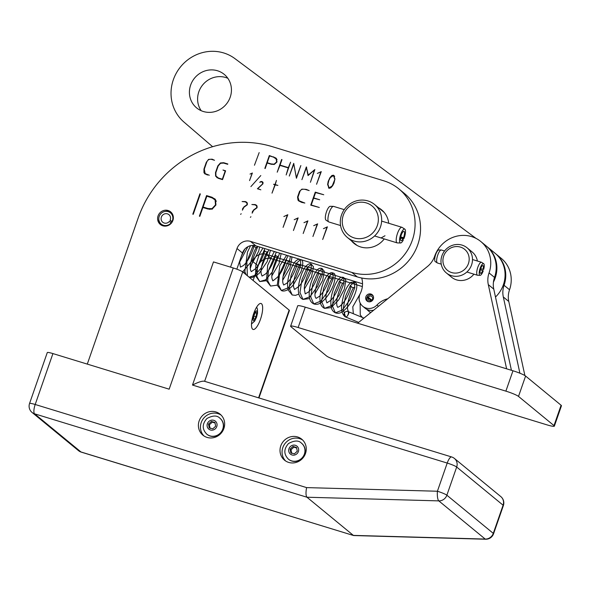 <?xml version="1.0" encoding="UTF-8"?>
<svg xmlns="http://www.w3.org/2000/svg" width="591" height="591" viewBox="0 0 591 591"><rect width="100%" height="100%" fill="white"/><g stroke="black" fill="none" stroke-linecap="round" stroke-linejoin="round"><path stroke-width="0.89" d="M362.357 286.561L271.609 258.777L266.149 254.285A10.86 10.269 -50.6 0 0 252.712 261.436L250.348 268.225M252.712 261.436L258.171 265.928A10.86 10.269 129.4 0 1 271.609 258.777M258.171 265.928L253.111 280.466M362.527 283.798L266.149 254.285M314.855 169.558L310.423 182.287L314.412 169.994L308.044 175.601L306.441 167.556L301.905 179.679L306.337 166.95L308.229 175.054L314.855 169.558M306.685 167.238L306.537 167.637M306.441 167.556L308.28 175.387M300.856 165.539L296.423 178.268L293.793 163.98L289.272 176.074L293.705 163.352L296.342 177.64L300.856 165.539M293.705 163.352L293.897 164.062M293.793 163.98L296.431 178.238M252.387 173.008L249.557 180.587L252.143 173.163L250.015 174.094L252.387 173.008M277.881 185.411L275.177 184.887L272.008 193.146L274.911 184.806L273.677 184.429L275.007 184.532L276.44 180.425L275.273 184.614L277.881 185.411M275.273 184.614L275.857 185.094M275.007 184.532L275.591 185.013M273.773 184.156L274.357 184.636M260.712 181.54L261.916 181.503L262.951 182.39L262.973 183.794L257.75 188.692L260.853 189.814L257.403 188.758L262.818 183.749L261.857 181.681L259.73 182.294L260.86 181.666M262.818 182.146L261.916 181.503L262.951 182.39M263.076 182.523L261.857 181.681M327.399 226.841L322.686 239.488L326.993 227.107L323.454 228.658L327.399 226.841M317.648 223.856L312.935 236.496L317.249 224.122L313.703 225.673L317.648 223.856M307.896 220.871L303.183 233.511L307.497 221.137L303.959 222.689L307.896 220.871M298.145 217.887L293.439 230.527L297.746 218.153L294.207 219.697L298.145 217.887M287.802 214.718L283.089 227.358L287.396 214.984L283.857 216.535L287.802 214.718M250.916 216.72L250.392 217.348L250.916 216.72M253.495 210.034L256.804 207.64L256.575 205.86L255.068 204.848L251.855 204.53L255.172 204.56L256.361 205.166L257.004 205.993L257.085 207.729L253.716 210.241L252.158 213.166L252.483 211.342L253.731 210.233M256.671 205.469L255.593 205.047M257.129 206.318L256.147 205.402L257.1 206.222M241.172 213.735L240.64 214.356L241.172 213.735M243.743 207.049L247.053 204.656L246.824 202.876L245.324 201.856L242.103 201.546L245.42 201.568L246.617 202.181L247.252 203.009L247.334 204.745L243.965 207.249L242.406 210.182L242.731 208.35L243.98 207.242M246.92 202.484L245.841 202.063M247.385 203.334L246.395 202.41L247.348 203.238M334.654 178.955L333.45 175.497L330.31 177.625L328.847 180.418L327.931 184.318L329.113 187.953L332.26 185.825L334.927 179.176M334.691 176.399L333.45 175.497M329.335 188.27L328.655 187.709L329.527 188.293M329.017 188.211L327.621 184.488L328.212 181.348L329.904 177.699L331.861 175.512L333.546 175.209L334.942 178.94L333.989 183.114L332.659 185.729L330.724 187.908L328.485 187.923M334.233 175.771L333.841 175.69M328.596 187.65L328.855 188.145M321.275 171.619L316.562 184.259L320.876 171.878L317.33 173.429L321.275 171.619M290.587 162.222L286.162 174.951L288.231 167.91L279.964 165.377L277.201 172.203L281.626 159.474L281.981 159.585L280.06 165.103L288.327 167.637L290.587 162.222M280.06 165.103L280.644 165.591M259.168 152.596L254.455 165.236L259.168 152.596M209.303 175.231L204.892 173.85L203.954 172.661L203.954 169.056L206.311 162.289L208.571 159.393L212.132 159.171L214.503 160.287L212.014 159.518C209.421 158.78 207.633 159.733 206.651 162.392L204.294 169.159L205.158 173.614L209.303 175.231M207.16 174.914L205.158 173.614M214.518 160.257L212.221 159.585M204.493 172.897L205.254 174.116M225.614 170.814L222.548 179.627L218.249 178.312L215.619 176.133L215.501 172.594L217.865 165.82L220.399 162.976L223.686 162.71L227.823 163.98L223.561 163.057L220.539 163.301L218.197 165.923L215.841 172.698L215.937 175.97L218.36 178.002L222.334 179.221L225.186 171.05L222.984 170.009L225.614 170.814M225.503 171.131L222.984 170.009M218.751 178.467L216.927 177.256M227.712 164.298L223.863 163.146M216.173 176.406L217.045 177.758M277.046 159.555L273.478 157.132L269.57 155.935L267.206 162.717L267.826 163.219M267.206 162.717L271.114 163.914L274.143 164.165L276.654 161.868L276.071 158.632L276.751 159.193M276.344 158.447L276.994 161.971L274.246 164.468L271.018 164.202L267.11 163.005L265.189 168.524L264.834 168.413L269.319 155.536L275.894 158.019M276.219 158.314L274.18 157.376M269.319 155.536L269.932 156.046M304.845 203.053L301.646 202.358L298.736 200.918L298.034 200.194L297.561 197.047L299.526 191.403L301.883 189.135L306.175 189.364L309.182 190.597L306.072 189.652C302.821 188.699 300.775 189.319 299.94 191.528L297.975 197.172L299.053 200.763L304.845 203.053M301.24 202.225L299.053 200.763M298.174 199.765L299.098 201.191M319.31 207.485L310.74 205.143L315.269 192.141L323.742 194.742L315.579 192.563L313.71 197.926L319.694 199.765L313.614 198.199L311.243 205.011L319.31 207.485M311.243 205.011L311.797 205.469M313.71 197.926L314.294 198.413M315.269 192.141L315.889 192.651M260.801 175.564L250.887 186.616L260.801 175.564M200.349 193.944L193.257 214.304L192.806 214.171L199.898 193.804L200.349 193.944M199.898 193.804L200.283 194.121M203.075 207.027L208.069 208.557L211.992 208.682L215.523 204.848L215.08 199.824L215.759 200.386L211.851 197.712L206.85 196.175L203.075 207.027L209.938 209.399M215.08 199.824L214.223 198.923M216.299 201.309L215.759 200.386M215.471 199.514L215.944 204.981L212.117 209.155L207.914 209.022L202.912 207.485L199.839 216.321L199.389 216.188L206.562 195.577L212.014 197.246L215.471 199.514M214.88 198.849L207.197 196.286M206.562 195.577L207.249 196.138M87.291 364.108L138.087 218.227A108.574 102.657 129.4 0 1 272.473 146.708L383.758 180.794A48.861 46.194 129.4 0 1 398.844 188.876A48.861 46.194 129.4 0 1 408.603 248.471A48.861 46.194 129.4 0 1 351.852 272.421L250.451 241.372A10.86 10.269 -50.6 0 0 237.013 248.523L230.534 267.132M384.239 238.927A21.712 20.53 129.4 0 1 354.009 243.381A21.712 20.53 129.4 0 1 351.431 240.818M378.587 207.803A21.712 20.53 129.4 0 1 381.601 209.835A21.712 20.53 129.4 0 1 388.708 223.258M172.897 220.436A8.141 7.698 129.4 0 1 160.309 224.454A8.141 7.698 129.4 0 1 159.533 213.277A8.141 7.698 129.4 0 1 170.651 211.874A8.141 7.698 129.4 0 1 172.897 220.436M237.013 248.523L242.473 253.014A10.86 10.269 129.4 0 1 255.91 245.863L250.451 241.372M398.844 188.876L404.303 193.36A48.861 46.194 129.4 0 1 414.062 252.963A48.861 46.194 129.4 0 1 357.311 276.913L255.91 245.863M242.473 253.014L236.843 269.178M302.74 440.096A13.571 12.832 -50.6 0 0 282.823 447.579A13.571 12.832 -50.6 0 0 285.586 460.95M280.777 445.895A13.571 12.832 129.4 0 1 301.757 439.202A13.571 12.832 129.4 0 1 305.503 453.467A13.571 12.832 129.4 0 1 284.515 460.167A13.571 12.832 129.4 0 1 280.777 445.895M221.123 415.104A13.571 12.832 -50.6 0 0 201.206 422.587A13.571 12.832 -50.6 0 0 203.976 435.959M199.16 420.903A13.571 12.832 129.4 0 1 220.148 414.21A13.571 12.832 129.4 0 1 223.893 428.475A13.571 12.832 129.4 0 1 202.905 435.168A13.571 12.832 129.4 0 1 199.16 420.903M253.657 313.658A13.571 4.115 -73 0 1 261.045 303.486A13.571 4.115 -73 0 1 260.483 319.273A13.571 4.115 -73 0 1 253.096 329.438A13.571 4.115 -73 0 1 253.657 313.658M485.639 539.236L353.64 535.542L80.989 451.982A8.141 7.698 129.4 0 1 78.477 450.63A8.141 8.141 0 0 0 81.27 452.13A8.141 2.467 -73 0 1 80.989 451.982L34.581 413.811A8.141 2.467 -73 0 1 35.194 404.488A8.141 0.96 -160.8 0 0 29.55 403.498A8.141 8.141 0 0 0 32.069 412.459A8.141 7.698 -50.6 0 0 34.581 413.811L306.958 497.223L353.374 535.394L485.211 539.066A8.141 2.135 91.6 0 0 485.639 539.236A8.141 8.141 0 0 0 493.551 533.776A8.141 0.96 -160.8 0 0 493.286 533.37A8.141 7.698 129.4 0 1 485.211 539.066L438.803 500.887A8.141 7.698 -50.6 0 0 446.87 495.199A8.141 0.96 -160.8 0 0 437.406 491.239A8.141 2.135 91.6 0 0 438.803 500.887L306.958 497.223C305.82 495.723 305.702 492.517 306.596 487.605L35.194 404.488L52.924 353.581A8.141 0.96 -160.8 0 0 47.28 352.583L29.55 403.498M204.634 381.313L242.731 271.926A8.141 0.96 -160.8 0 0 233.26 267.967L192.489 385.059C198.111 382.185 202.048 380.9 204.279 381.21L451.65 456.961A8.141 2.467 107 0 0 447.217 463.063A8.141 0.96 19.2 0 1 456.68 467.023A8.141 7.698 -50.6 0 0 454.435 458.461A8.141 8.141 0 0 0 451.65 456.961M258.954 397.95L289.413 310.504A8.141 0.96 -160.8 0 0 289.139 310.098L258.585 397.839M242.731 271.926L289.139 310.098M52.924 353.581L169.159 389.181L213.477 261.909L233.26 267.967M370.889 312.454A10.86 10.269 129.4 0 1 368.518 311.014A10.86 10.269 129.4 0 1 366.974 309.411M387.762 298.75A21.712 20.53 -50.6 0 0 376.962 305.03A10.86 10.269 129.4 0 1 362.719 306.241L365.105 308.207A10.86 10.269 -50.6 0 0 373.667 310.201M362.719 306.241A10.86 10.269 129.4 0 1 360.244 293.572A21.712 20.53 -50.6 0 0 361.714 278.021M372.064 294.606A4.071 3.849 129.4 0 1 372.64 300.228A4.071 3.849 129.4 0 1 367.026 301.004A4.071 3.849 129.4 0 1 366.583 295.485A4.071 3.849 129.4 0 1 372.064 294.606M227.845 78.3A21.712 20.53 -50.6 0 0 202.757 84.823A21.712 20.53 -50.6 0 0 201.199 110.702M223.494 73.794A21.712 20.53 129.4 0 1 224.218 74.363A21.712 20.53 129.4 0 1 226.589 103.794A21.712 20.53 129.4 0 1 197.357 108.471A21.712 20.53 129.4 0 1 196.633 107.902A21.712 20.53 129.4 0 1 194.262 78.47A21.712 20.53 129.4 0 1 223.494 73.794M495.487 297.029A29.86 28.228 -50.6 0 0 495.155 253.332L486.962 246.595A29.86 28.228 129.4 0 1 493.441 282.07M212.627 146.708L183.964 122.071A40.713 38.496 129.4 0 1 180.381 67.064A40.713 38.496 129.4 0 1 234.923 58.62L476.006 238.387M524.897 375.566L508.777 301.469A21.712 20.53 129.4 0 1 509.538 289.775A29.86 28.228 -50.6 0 0 501.294 258.385L495.834 253.894A29.86 28.228 129.4 0 1 504.071 285.283A21.712 20.53 -50.6 0 0 503.318 296.978L519.903 373.216M511.422 370.298L493.766 289.117A21.712 20.53 129.4 0 1 494.519 277.423A29.86 28.228 -50.6 0 0 486.282 246.033L480.823 241.542A29.86 28.228 129.4 0 1 489.06 272.931A21.712 20.53 -50.6 0 0 488.306 284.633L506.605 368.777A10.86 10.269 -50.6 0 0 506.62 368.828M357.658 323.211L427.478 266.482A21.712 20.53 -50.6 0 0 434.651 256.272A29.86 28.228 129.4 0 1 480.823 241.542M446.39 272.968A16.289 15.396 -50.6 0 0 468.626 270.176A16.289 15.396 -50.6 0 0 467.082 247.814A16.289 15.396 -50.6 0 0 462.051 245.117A16.289 15.396 -50.6 0 0 443.139 253.103A16.289 15.396 -50.6 0 0 446.39 272.968L451.509 277.179A16.289 15.396 -50.6 0 0 473.923 274.165M477.388 261.03A16.289 15.396 -50.6 0 0 472.202 252.025L467.082 247.814M290.979 326.734A10.86 1.285 19.2 0 1 290.617 326.195A10.86 1.285 19.2 0 1 298.145 327.517L505.881 391.139A10.86 1.285 19.2 0 1 518.506 396.413L553.996 425.601A10.86 1.285 19.2 0 1 554.358 426.141A10.86 1.285 19.2 0 1 546.838 424.818L339.094 361.197A10.86 1.285 19.2 0 1 326.476 355.922L290.979 326.734M298.145 327.517L305.237 307.157A10.86 1.285 -160.8 0 0 297.709 305.828L290.617 326.195M518.506 396.413L525.598 376.046A10.86 1.285 -160.8 0 0 512.973 370.771L505.881 391.139M525.598 376.046L561.088 405.241L553.996 425.601M554.358 426.141L561.45 405.781A10.86 1.285 -160.8 0 0 561.088 405.241M305.237 307.157L512.973 370.771M341.502 215.028A21.372 20.212 -50.6 0 0 347.405 237.501A21.372 20.212 -50.6 0 0 376.593 233.829A21.372 20.212 -50.6 0 0 374.561 204.486A21.372 20.212 -50.6 0 0 341.502 215.028M385 235.75L381.062 237.951M343.297 215.227A18.661 17.641 129.4 0 1 374.073 207.884A18.661 17.641 129.4 0 1 363.524 238.188A18.661 17.641 129.4 0 1 343.297 215.227M460.485 247.104A13.571 12.832 129.4 0 1 464.548 269.474A13.571 12.832 129.4 0 1 443.132 262.914A13.571 12.832 129.4 0 1 460.485 247.104M480.668 268.698L483.674 269.4A6.132 1.862 -73 0 0 483.667 263.66A6.132 1.862 -73 0 0 479.944 268.912A6.132 1.862 -73 0 0 480.084 275.34A6.132 1.862 -73 0 0 483.216 270.863L480.38 269.673M441.241 264.155L437.443 262.995A6.789 2.061 -73 0 1 437.288 262.914A6.789 2.061 -73 0 1 437.466 255.903A6.789 2.061 -73 0 1 441.248 249.986A6.789 2.061 -73 0 1 441.418 250.015L444.55 250.976M437.288 262.914L435.264 261.614A6.132 1.862 -73 0 1 435.427 255.275A6.132 1.862 -73 0 1 438.847 249.934L441.248 249.986M480.084 275.34L477.683 275.288A6.789 2.061 -73 0 1 477.513 275.258A6.789 2.061 -73 0 1 477.528 268.174A6.789 2.061 -73 0 1 481.488 262.286A6.789 2.061 -73 0 1 481.643 262.36L483.667 263.66M482.714 270.39A4.071 1.234 -73 0 1 480.535 273.345A4.071 1.234 -73 0 1 480.542 269.09A4.071 1.234 -73 0 1 482.913 265.558A4.071 1.234 -73 0 1 483.017 269.415M400.75 236.895L403.476 237.73L403.941 238.565A7.269 2.209 -73 0 0 404.813 229.131A7.269 2.209 -73 0 0 400.403 235.358A7.269 2.209 -73 0 0 400.572 242.982A7.269 2.209 -73 0 0 403.239 240.101L403.003 238.757L400.565 238.01M403.941 238.565L400.595 237.796M340.571 225.548L328.899 221.98A8.141 2.467 -73 0 1 328.707 221.884A8.141 2.467 -73 0 1 328.928 213.469A8.141 2.467 -73 0 1 333.464 206.37A8.141 2.467 -73 0 1 333.671 206.407L344.243 209.642M328.707 221.884L326.018 220.155A7.269 2.209 -73 0 1 326.21 212.634A7.269 2.209 -73 0 1 330.258 206.303L333.464 206.37M400.572 242.982L397.374 242.916A8.141 2.467 -73 0 1 397.159 242.879A8.141 2.467 -73 0 1 397.182 234.368A8.141 2.467 -73 0 1 401.932 227.306A8.141 2.467 -73 0 1 402.124 227.402L404.813 229.131M403.003 238.757A4.883 1.485 -73 0 1 401.082 240.677A4.883 1.485 -73 0 1 401.097 235.573A4.883 1.485 -73 0 1 403.941 231.332A4.883 1.485 -73 0 1 403.476 237.73M172.121 222.083L170.038 220.377L172.432 221.529M171.405 223.088L169.373 221.403L171.412 223.073M171.205 212.383A8.141 7.698 -50.6 0 0 165.258 211.364L164.594 211.519A7.269 6.878 -50.6 0 0 158.787 218.574A7.269 6.878 -50.6 0 0 163.219 225.186A7.269 6.878 -50.6 0 0 171.109 222.844M158.787 218.574L158.765 219.261A8.141 7.698 -50.6 0 0 160.915 224.905M172.099 221.315A7.269 6.878 -50.6 0 0 171.471 213.898A7.269 6.878 -50.6 0 0 164.594 211.519M170.038 220.377A4.883 4.617 -50.6 0 0 162.252 215.516A4.883 4.617 -50.6 0 0 162.717 222.223A4.883 4.617 -50.6 0 0 169.373 221.403M371.732 300.235L367.321 296.549L371.879 300.102M371.392 300.472L366.915 297.384A3.709 3.509 129.4 0 0 366.708 298.485L366.701 298.773A4.071 3.849 129.4 0 0 367.58 301.373M367.321 296.549A3.709 3.509 129.4 0 1 369.671 294.887L369.944 294.82A4.071 3.849 129.4 0 1 372.67 295.182M369.671 294.887A3.709 3.509 129.4 0 1 373.32 296.298M368.799 301.794A3.709 3.509 129.4 0 1 366.708 298.485M368.341 297.192A2.445 2.312 129.4 0 1 371.85 296.534A2.445 2.312 129.4 0 1 372.079 299.888A2.445 2.312 129.4 0 1 368.067 297.738M255.704 312.27L256.693 313.082L256.073 316.665L254.477 319.443L253.487 318.638L254.108 315.047L255.704 312.27M255.46 312.705L256.693 313.082M256.073 316.665L253.938 316.015M293.01 446.404L296.579 447.498L297.258 451.228L294.362 453.858L290.794 452.765L290.115 449.042L293.01 446.404L293.897 447.136L291.001 449.766L291.681 453.496M301.639 443.316A10.313 9.752 129.4 0 1 301.742 443.398A10.313 9.752 129.4 0 1 303.804 455.986A10.313 9.752 129.4 0 1 291.821 461.039A10.313 9.752 129.4 0 1 288.637 459.333A10.313 9.752 129.4 0 1 288.534 459.251M291.001 449.766L290.115 449.042M296.675 448.015L293.897 447.136M211.393 421.413L214.969 422.506L215.641 426.229L212.753 428.867L209.177 427.773L208.505 424.043L211.393 421.413L212.287 422.137L209.391 424.774L210.071 428.505M220.022 418.325A10.313 9.752 129.4 0 1 220.125 418.406A10.313 9.752 129.4 0 1 222.186 430.987A10.313 9.752 129.4 0 1 210.204 436.047A10.313 9.752 129.4 0 1 207.02 434.341A10.313 9.752 129.4 0 1 206.924 434.252M209.391 424.774L208.505 424.043M215.058 423.016L212.287 422.137M345.676 317.02A2.985 1.293 -68.3 0 1 345.669 317.012A2.985 1.293 -68.3 0 1 345.558 316.953C346.858 317.766 350.522 311.76 347.996 311.531A2.985 1.293 -68.3 0 1 347.279 316.022M239.569 261.355L240.419 267.132L243.019 265.773C248.722 261.739 254.61 246.875 253.665 245.841C254.529 247.134 255.608 247.599 256.893 247.23C255.563 246.632 248.353 264.428 250.702 270.464L251.308 271.638L255.179 268.979C260.616 263.933 265.204 251.219 264.473 250.362C265.233 251.736 266.319 252.172 267.708 251.67C266.135 251.825 259.626 267.745 261.303 274.047L262.064 276.071L265.137 274.254C270.796 269.747 276.145 255.704 275.266 254.773C276.078 256.191 277.157 256.649 278.501 256.154C277.016 255.644 269.799 274.135 272.37 279.617L272.82 280.533C272.244 281.419 273.773 280.326 277.393 277.245C282.631 271.919 286.731 260.121 286.074 259.286C286.827 260.661 287.906 261.096 289.302 260.609C288.386 259.9 281.368 275.096 282.926 283.067L283.665 284.995L286.472 283.421C292.168 279.129 297.798 264.635 296.867 263.704C297.672 265.115 298.758 265.573 300.117 265.078C298.714 265.004 292.19 280.489 293.653 287.108L294.517 289.487L298.684 286.524C304.018 281.338 308.362 269.112 307.682 268.211C308.436 269.592 309.507 270.035 310.896 269.548C309.743 269.718 304.121 281.7 304.335 289.117L305.215 293.912L308.458 292.013C314.102 287.411 319.339 273.522 318.468 272.643C319.273 274.047 320.359 274.497 321.726 273.995C319.45 274.497 312.861 294.052 315.631 297.62L316.096 298.403L319.465 296.283C323.262 292.272 326.158 287.522 328.16 282.018L329.276 277.12C330.096 278.524 331.174 278.974 332.504 278.472C331.167 278.501 324.828 293.143 326.01 299.984L326.882 302.873L330.472 300.546C336.028 295.655 340.889 282.409 340.069 281.589C340.83 282.963 341.916 283.407 343.334 282.919C342.514 281.804 335.09 298.123 337.033 305.909L337.712 307.335L339.478 306.515C342.987 303.759 346.082 299.408 348.771 293.461C350.374 289.324 351.084 286.857 350.884 286.044C351.963 287.522 353.034 287.98 354.09 287.411C353.226 286.613 346.127 302.053 347.744 309.883L348.483 311.789L347.996 311.531A2.985 2.674 124.8 0 0 345.078 316.695A2.985 2.674 124.8 0 1 345.078 316.695A2.985 2.985 0 0 0 345.669 317.012L358.671 322.383M345.092 316.702C342.507 314.523 341.332 311.243 341.568 306.855C342.75 295.241 345.853 287.086 350.891 282.372L354.482 281.973L350.337 285.564L345.41 296.63L343.157 309.352L345.558 316.953A2.985 2.674 124.8 0 1 345.085 316.702M361.958 319.709L363.724 318.024M255.172 204.56L255.851 205.121M245.42 201.568L246.107 202.129M206.806 174.463L207.471 175.01M212.132 159.171L212.819 159.733M203.954 172.661L204.634 173.222M218.36 178.002L219.025 178.548M223.686 162.71L224.366 163.271M215.619 176.133L216.306 176.694M271.114 163.914L271.683 164.379M273.574 156.844L274.261 157.405M301.735 202.1L302.289 202.558M306.175 189.364L306.795 189.866M298.034 200.194L298.714 200.755M208.069 208.557L208.756 209.118M211.992 208.682L212.428 209.044M212.014 197.246L212.694 197.808M357.311 276.913L351.852 272.421M503.096 505.194A8.141 0.96 19.2 0 1 503.362 505.601A8.141 8.141 0 0 0 500.85 496.632A8.141 7.698 129.4 0 1 503.096 505.194L493.286 533.37L446.87 495.199L456.68 467.023L503.096 505.194M192.489 385.059L447.217 463.063L437.406 491.239L306.596 487.605M378.484 306.286L376.962 305.03M508.777 301.469L503.318 296.978M493.766 289.117L488.306 284.633M509.538 289.775L504.071 285.283M494.519 277.423L489.06 272.931M256.775 311.021A5.156 1.566 -73 0 1 256.391 316.924A5.156 1.566 -73 0 1 253.406 320.691A5.156 1.566 -73 0 1 253.798 314.789A5.156 1.566 -73 0 1 256.775 311.021M304.38 454.08A10.313 9.752 -50.6 0 0 301.536 443.235C298.706 440.214 294.362 440.317 288.489 443.538C283.658 449.079 283.643 454.287 288.43 459.163A10.313 9.752 -50.6 0 0 291.614 460.869A10.313 9.752 -50.6 0 0 304.38 454.08M295.367 445.296A5.156 4.876 129.4 0 1 298.381 451.568A5.156 4.876 129.4 0 1 291.998 454.967A5.156 4.876 129.4 0 1 288.984 448.695A5.156 4.876 129.4 0 1 295.367 445.296M222.77 429.081A10.313 9.752 -50.6 0 0 219.918 418.236C217.096 415.222 212.745 415.325 206.872 418.546C202.048 424.087 202.026 429.295 206.82 434.171A10.313 9.752 -50.6 0 0 210.004 435.877A10.313 9.752 -50.6 0 0 222.77 429.081M213.757 420.304A5.156 4.876 129.4 0 1 216.771 426.576A5.156 4.876 129.4 0 1 210.389 429.975A5.156 4.876 129.4 0 1 207.375 423.703A5.156 4.876 129.4 0 1 213.757 420.304M315.143 293.572L322.701 280.341L324.267 271.232L322.073 268.55C318.157 267.191 315.195 270.589 310.873 283.148C309.152 289.065 308.753 294.2 309.677 298.558C310.268 301.085 311.634 302.873 313.784 303.907C316.133 304.705 318.438 304.365 320.699 302.88C326.202 298.743 330.472 292.715 333.509 284.803C335.902 277.127 335.695 273.205 332.873 273.027C331.492 272.17 329.66 272.909 327.392 275.236C323.166 280.282 318.313 295.374 320.485 303.028C321.053 305.525 322.405 307.305 324.548 308.362L331.026 307.63L338.665 299.962L344.361 289.125L345.875 280.171L343.659 277.475C341.864 277.068 338.695 275.812 333.849 287.957C331.093 295.197 330.229 301.705 331.263 307.475C331.876 310.024 333.258 311.812 335.415 312.838C337.793 313.651 340.135 313.282 342.433 311.723C347.146 308.273 351.039 303.072 354.127 296.121C358.508 285.623 356.757 282.661 354.482 281.973L354.77 287.787L350.101 299.534L342.425 310.031L335.415 312.838L332.378 305.968L334.329 293.092L339.33 281.419L343.659 277.475L343.992 283.266L339.3 295.086L331.573 305.628L324.548 308.362L321.578 301.388L323.565 288.504L328.566 276.898L332.873 273.027L333.176 278.841L328.5 290.617L320.795 301.129L313.784 303.907L310.777 296.992L312.742 284.108L317.744 272.458L322.073 268.55L322.376 274.372L317.685 286.177L309.957 296.704L302.947 299.43L299.977 292.464L301.964 279.587L306.958 267.989L311.258 264.111L311.154 271.498L304.683 285.431M298.876 294.074L295.53 295.352L292.213 294.998L289.169 288.113L291.134 275.192L296.15 263.512L300.479 259.626L300.767 265.47L296.069 277.268L288.349 287.78L281.346 290.491L278.457 284.736L279.528 273.751L288.046 255.704M290.388 256.42L288.836 264.812L283.074 276.499M270.604 286.074L267.708 280.821L268.417 270.656L276.344 252.121M279.654 253.133L272.355 271.926L265.581 279.853L259.752 281.567L256.959 276.684L257.417 267.184L264.798 248.582M268.772 249.801L261.089 268.151L254.684 275.443L249.143 277.201L252.549 277.452L259.021 273.589L267.184 261.562L270.449 250.318M247.385 275.753L246.853 261.591L253.096 245.42M257.794 246.44L252.194 260.616L242.635 271.853M244.829 249.07L241.364 256.199M81.27 452.13L353.64 535.542M454.435 458.461L500.85 496.632M493.551 533.776L503.362 505.601M78.477 450.63L32.069 412.459M370.579 312.705L368.518 311.014M384.172 212.398L374.561 204.486M357.016 245.413L347.405 237.501M481.488 262.286L472.497 259.53M477.513 275.258L466.883 272.008M401.932 227.306L381.631 221.093M397.159 242.879L374.591 235.972M251.493 323.979L254.61 321.186L256.56 317.182L257.55 313.067L257.432 309.027L256.657 307.121M309.677 298.558L302.947 299.43C300.804 298.381 299.452 296.608 298.883 294.104C296.741 286.561 301.432 271.749 305.606 266.534C308.066 263.985 309.95 263.172 311.258 264.111L313.489 266.822L311.516 276.861L304.335 289.125M292.213 294.998L288.172 289.996C287.13 285.571 287.499 280.311 289.272 274.209C290.971 268.558 292.929 264.369 295.16 261.636C297.376 259.479 299.149 258.814 300.479 259.626C303.309 259.73 303.493 263.726 301.033 271.601L293.358 284.869C287.063 292.131 282.505 291.319 281.346 290.491L277.282 285.194L279.824 265.655L286.65 255.275M291.407 256.73L291.88 257.898L289.915 267.93L282.734 280.193M277.268 285.143L270.582 286.066L266.475 280.703L267.671 265.285L273.781 252.446L274.645 251.596M281.117 253.583L279.078 263.549L271.934 275.716M266.475 280.703L259.752 281.567L255.563 275.798L255.822 265.211L259.375 253.953L262.943 248.013M259.597 246.994L258.725 251.131L250.333 266.8M244.866 271.764L243.418 272.495M247.917 246.683L239.532 262.33M246.174 274.756L244.851 271.712L247.437 252.231L250.577 245.693M362.261 317.411L360.244 314.9L360.133 302.969M363.938 318.106L348.158 311.583M359.993 294.119L352.79 306.803L353.315 313.71"/></g></svg>
